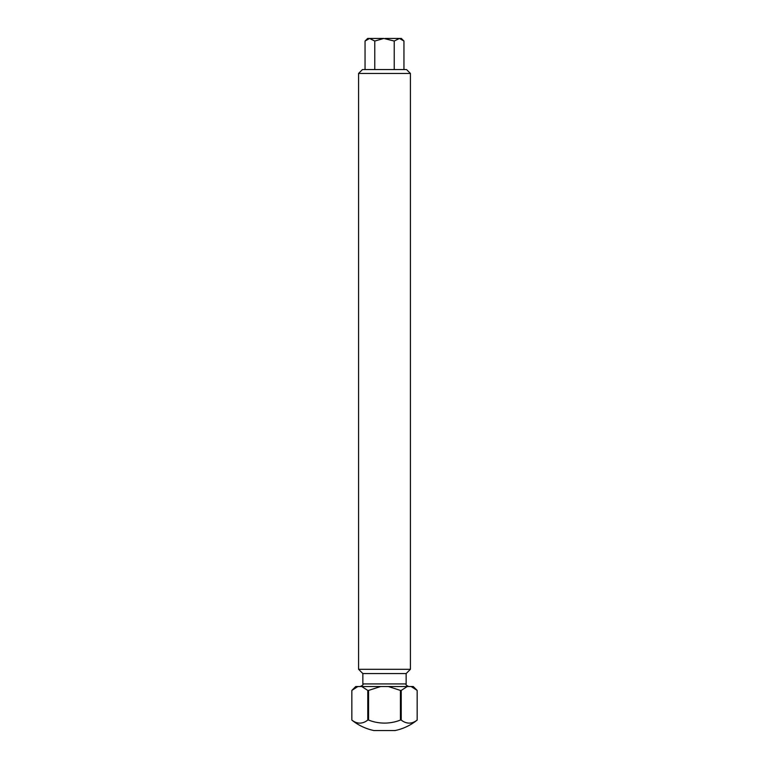 <?xml version="1.0" encoding="UTF-8"?>
<svg xmlns="http://www.w3.org/2000/svg" width="769" height="769" viewBox="0 0 769 769"><rect width="100%" height="100%" fill="white"/><g stroke="black" fill="none" stroke-linecap="round" stroke-linejoin="round"><path stroke-width="1.15" d="M358.575 73.449L362.468 69.556L406.532 69.556L410.425 73.449L358.575 73.449L358.575 669.29L410.425 669.29L406.147 673.567L362.853 673.567L358.575 669.29M354.778 687.986L351.837 690.418L351.837 720.063A51.85 51.85 0 0 0 373.917 730.55L395.083 730.55A51.85 51.85 0 0 0 417.163 720.063L417.163 690.418L417.163 720.063A43.304 21.647 90 0 1 401.226 720.063L400.428 720.063L400.428 690.418L401.226 690.418L401.226 720.063M368.572 720.063L367.774 720.063L367.774 690.418L368.572 690.418L368.572 720.063A43.304 43.304 0 0 0 400.428 720.063M351.837 690.418L357.873 686.525L355.73 686.525L351.837 690.418L351.837 720.063A43.304 21.647 -90 0 0 367.774 720.063M357.873 686.525L413.27 686.525L417.163 690.418L411.127 686.525M368.572 690.418L380.645 686.525M361.728 686.525L367.774 690.418M388.355 686.525L400.428 690.418M401.226 690.418L407.272 686.525M401.764 39.267L400.62 38.71M403.956 69.556L403.956 41.045L399.438 38.45L401.36 38.45L403.956 41.045M394.228 69.556L394.228 41.045L399.438 38.45M374.772 69.556L374.772 41.045L383.808 38.45L394.228 41.045M365.044 69.556L365.044 41.045L369.562 38.45L374.772 41.045M365.044 41.045L367.64 38.45L369.562 38.45M370.254 38.45L383.808 38.45M385.192 38.45L398.746 38.45M362.853 673.567L362.853 683.929L406.147 683.929C405.484 684.564 406.349 685.429 408.743 686.525M362.853 683.929C363.516 684.564 362.651 685.429 360.257 686.525M406.147 673.567L406.147 683.929M410.425 73.449L410.425 669.29"/></g></svg>
